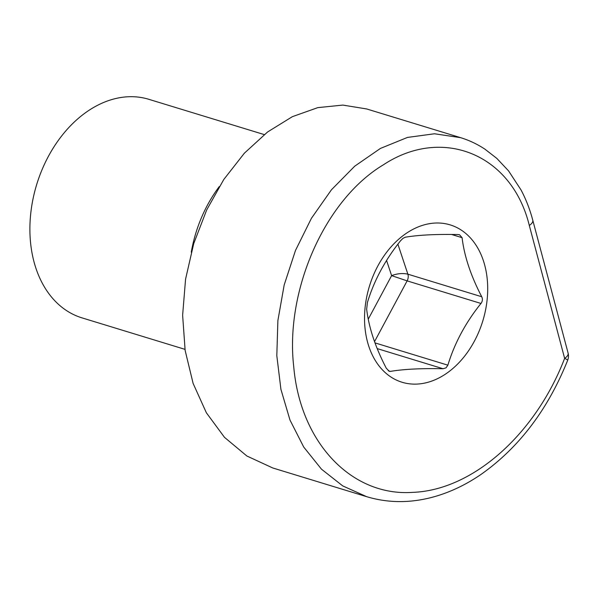 <?xml version="1.0" encoding="UTF-8"?>
<svg xmlns="http://www.w3.org/2000/svg" width="598" height="598" viewBox="0 0 598 598"><rect width="100%" height="100%" fill="white"/><g stroke="black" fill="none" stroke-linecap="round" stroke-linejoin="round"><path stroke-width="0.9" d="M402.985 238.333L405.302 237.212C418.428 234.992 436.017 234.102 458.068 234.558L459.563 234.782L462.09 237.69C464.265 256.071 470.813 275.753 481.734 296.75C482.818 299.06 482.564 301.302 480.986 303.455C465.61 322.591 454.57 343.162 447.872 365.169L446.056 367.815L443.096 368.742C421.201 368.286 403.613 369.168 390.33 371.395L389.313 371.313L386.308 368.263C375.387 347.274 368.839 327.584 366.664 309.203L367.411 302.498C374.019 280.679 385.06 260.108 400.533 240.785L402.985 238.333M448.806 371.754A82.277 59.284 -73 0 1 368.861 346.474A82.277 59.284 -73 0 1 403.433 235.373A82.277 59.284 -73 0 1 483.371 260.653A82.277 59.284 -73 0 1 448.806 371.754M264.241 134.587L148.835 99.313A114.278 82.337 107 0 0 83.922 113.889A114.278 82.337 107 0 0 29.9 227.801A114.278 82.337 107 0 0 82.031 317.882L184.976 349.352M529.305 225.446C511.596 153.327 441.653 126.342 383.52 164.734C324.236 200.121 284.94 291.376 293.738 366.701C300.353 443.305 352.147 496.43 412.254 492.378C472.502 490.51 535.524 434.23 564.632 358.366A11.429 5.18 -14.9 0 0 568.1 353.112L532.773 220.199A11.429 5.18 -14.9 0 1 529.305 225.446L564.632 358.366A11.429 0.867 -158.5 0 1 567.689 360.243A11.429 11.429 0 0 0 568.1 353.112M366.649 108.948L342.856 105.084L317.77 107.64L292.34 116.685L267.553 132.001L244.395 153.163L223.816 179.445L206.676 209.973L193.722 243.618L185.567 279.161L182.629 315.236L185.141 350.45L193.109 383.408L206.37 412.777L224.489 437.34L246.884 456.012L272.763 467.972L366.724 496.699L342.729 485.905L321.485 469.183L303.709 447.035L289.985 420.058L280.925 389.365L276.814 355.69L277.883 320.58L284.177 284.984L295.487 250.442L311.409 218.322L331.471 189.753L354.726 166.177L380.433 148.424L407.447 137.435L434.499 133.765L460.61 137.667L366.649 108.948M219.279 186.561A114.278 82.337 107 0 0 191.27 252.184M480.986 303.455L407.126 280.881L391.623 275.626C397.334 273.503 402.753 273.017 407.873 274.176L481.734 296.75M368.263 319.153L391.623 275.626L386.562 260.436M397.902 244.178L407.873 274.176A6.855 4.941 107 0 1 407.126 280.881L374.52 341.645M443.096 368.742L377.196 348.597M374.968 342.886L447.872 365.169M462.09 237.69L451.55 234.468M388.274 370.767L390.33 371.395M366.738 496.699C387.459 502.918 408.897 503.21 431.053 497.588C448.126 493.178 464.609 485.569 480.515 474.775C518.743 447.962 547.805 409.78 567.689 360.243M460.587 137.66C469.198 140.291 477.309 144.133 484.933 149.171L496.796 158.373L508.547 170.864L521.067 190.007C525.986 199.306 529.888 209.367 532.773 220.199"/></g></svg>

